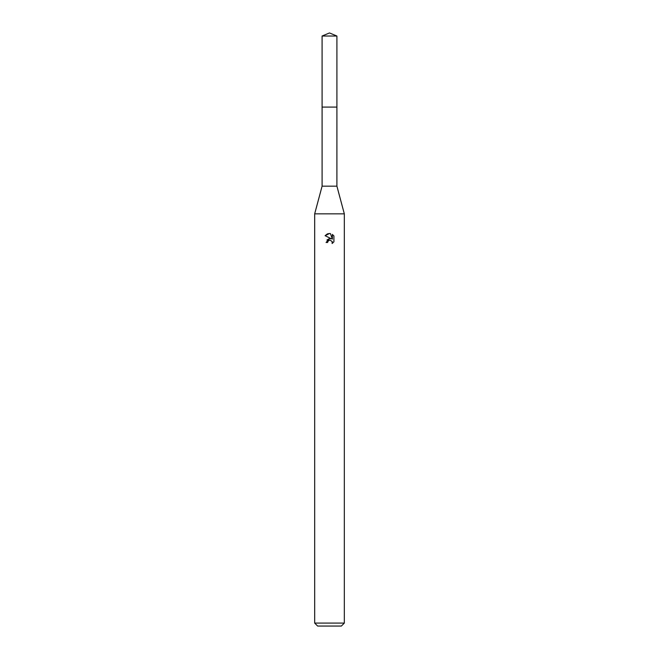 <?xml version="1.0" encoding="UTF-8"?>
<svg xmlns="http://www.w3.org/2000/svg" width="659" height="659" viewBox="0 0 659 659"><rect width="100%" height="100%" fill="white"/><g stroke="black" fill="none" stroke-linecap="round" stroke-linejoin="round"><path stroke-width="0.99" d="M322.086 36.023L336.914 36.023L329.5 32.95L322.086 36.023L322.094 186.167L336.906 186.167L344.327 213.846L344.327 623.084L314.673 623.084L317.638 626.05L341.362 626.05L344.327 623.084M322.094 186.167L314.673 213.846L344.327 213.846M327.647 242.454L327.894 241.383L327.647 242.454L326.09 242.454L329.5 238.558L331.386 238.789L325.093 235.683L329.5 233.517L330.456 233.616L332.375 239.151L332.375 234.415L333.907 235.955L333.907 241.804L332.136 243.501L332.202 241.532L329.92 240.074M330.456 233.616L329.632 233.517M329.5 233.517L327.416 233.896M327.366 233.912L325.093 235.683M333.907 235.955L332.375 234.415M331.386 238.789L330.604 238.574M329.516 238.558L326.922 240.016M332.144 241.4L332.136 243.501L333.907 241.804M329.5 240.131L327.894 241.383M322.086 107.087L336.914 107.087L336.906 186.167M336.914 36.023L336.914 107.087M314.673 213.846L314.673 623.084"/></g></svg>

